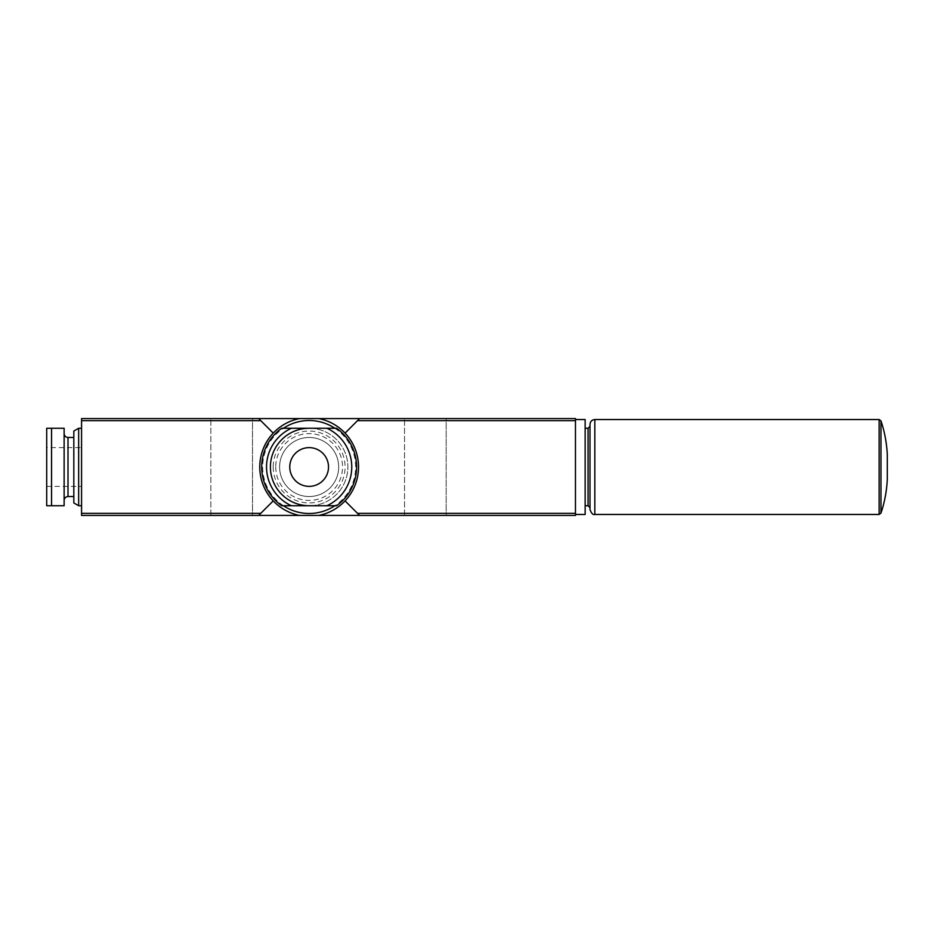 <?xml version="1.0" encoding="UTF-8"?>
<svg xmlns="http://www.w3.org/2000/svg" width="934" height="934" viewBox="0 0 934 934"><rect width="100%" height="100%" fill="white"/><g stroke="black" fill="none" stroke-linecap="round" stroke-linejoin="round"><path stroke-width="0.7" stroke-dasharray="4.67 3.5" d="M281.741 428.262A47.459 47.459 0 0 0 281.741 505.738L336.555 505.738A47.459 47.459 0 0 0 336.555 428.262L281.741 428.262M51.545 505.738L51.545 428.262L64.131 428.262L64.131 505.738L46.7 505.738L46.7 428.262M46.7 447.631L46.7 486.369L46.7 447.631L81.562 447.631L81.562 486.369L81.562 447.631M64.131 433.586L64.131 500.414L64.131 433.586M446.183 515.416L404.539 515.416L446.183 515.416L446.183 418.584L404.539 418.584L446.183 418.584L446.183 515.416M575.461 515.416L81.562 515.416L81.562 418.584L575.461 418.584L575.461 515.416M252.495 515.416L210.85 515.416L252.495 515.416L252.495 418.584L210.85 418.584L252.495 418.584L252.495 515.416M299.417 515.416A49.385 49.385 0 0 1 273.218 500.893C255.414 482.971 255.426 451.134 273.218 433.107A49.385 49.385 0 0 1 299.417 418.584M318.879 418.584A49.385 49.385 0 0 1 345.066 433.107C362.882 451.029 362.859 482.866 345.066 500.893A49.385 49.385 0 0 1 318.879 515.416M273.218 500.893L258.695 515.416M258.695 418.584L273.218 433.107M345.066 433.107L359.59 418.584M575.461 419.541L575.461 514.459L575.461 419.541M81.562 428.262L81.562 505.738L81.562 428.262M359.59 515.416L345.066 500.893M309.142 428.262A38.738 38.738 0 0 1 347.88 467A38.738 38.738 0 0 1 309.142 505.738A38.738 38.738 0 0 1 270.405 467A38.738 38.738 0 0 1 309.142 428.262A38.738 38.738 0 0 1 347.88 467A38.738 38.738 0 0 1 309.142 505.738M404.539 515.416L404.539 418.584L404.539 515.416M210.85 515.416L210.85 418.584L210.85 515.416M73.821 437.462L73.821 496.538L73.821 437.462M73.821 502.947L73.821 431.053M78.654 505.738L78.654 428.262M273.207 467A35.947 35.947 0 0 0 327.122 498.126A35.947 35.947 0 0 0 327.122 435.874A35.947 35.947 0 0 0 273.207 467M279.605 467A29.538 29.538 0 0 0 323.911 492.58A29.538 29.538 0 0 0 323.911 441.42A29.538 29.538 0 0 0 279.605 467A29.538 29.538 0 0 0 323.911 492.58A29.538 29.538 0 0 0 323.911 441.42A29.538 29.538 0 0 0 279.605 467A29.538 29.538 0 0 0 323.911 492.58A29.538 29.538 0 0 0 323.911 441.42A29.538 29.538 0 0 0 279.605 467M309.142 447.631A19.369 19.369 0 0 1 325.919 476.679A19.369 19.369 0 0 1 292.377 476.679A19.369 19.369 0 0 1 309.142 447.631M585.151 514.459L585.151 419.541M585.151 428.262L585.151 505.738L585.151 428.262M589.996 426.324L589.996 507.676L589.996 426.324M589.996 509.614L589.996 424.386M887.3 479.492L887.3 454.508M275.74 467A33.414 33.414 0 0 0 325.849 495.931A33.414 33.414 0 0 0 325.849 438.069A33.414 33.414 0 0 0 275.74 467M334.839 428.262A46.49 46.49 0 0 1 334.839 505.738M283.446 505.738A46.49 46.49 0 0 1 283.446 428.262M68.007 496.538L68.007 437.462M588.058 505.738L588.058 428.262M594.83 514.459L594.83 419.541M879.139 514.459L879.139 419.541M880.972 513.128L880.972 420.872M46.7 486.369L81.562 486.369"/><path stroke-width="1.4" d="M326.9 505.738L336.555 505.738A47.459 47.459 0 0 0 336.555 428.262L281.741 428.262A47.459 47.459 0 0 0 281.741 505.738L326.9 505.738A42.614 42.614 0 0 0 326.9 428.262M328.511 467A19.369 19.369 0 0 1 309.142 486.369A19.369 19.369 0 0 1 289.773 467A19.369 19.369 0 0 1 309.142 447.631A19.369 19.369 0 0 1 328.511 467M46.7 428.262L46.7 505.738L64.131 505.738L64.131 428.262L46.7 428.262L51.545 428.262L51.545 505.738M575.461 513.326L575.461 418.584L81.562 418.584L81.562 515.416L575.461 515.416L575.461 513.326L357.5 513.326L359.59 515.416M299.417 515.416A49.385 49.385 0 0 1 299.417 418.584A49.385 49.385 0 0 0 299.417 515.416M318.879 418.584A49.385 49.385 0 0 1 318.879 515.416A49.385 49.385 0 0 0 318.879 418.584M258.695 515.416L273.218 500.893M359.59 418.584L345.066 433.107M273.218 433.107L258.695 418.584M345.066 500.893L357.5 513.326M73.821 437.462L68.007 437.462C65.649 437.229 64.364 435.944 64.131 433.586M78.654 505.738L78.654 428.262L73.821 431.053L73.821 502.947L78.654 505.738L81.562 505.738M78.654 428.262L81.562 428.262M309.142 428.262A38.738 38.738 0 0 0 270.405 467A38.738 38.738 0 0 0 309.142 505.738M575.461 419.541L585.151 419.541L585.151 514.459L575.461 514.459M585.151 428.262L588.058 428.262L588.058 505.738L589.996 507.676M589.996 426.324L588.058 428.262M880.972 420.872L879.139 419.541L594.83 419.541C591.887 419.833 590.276 421.444 589.996 424.386L589.996 509.614C591.502 513.513 593.113 515.136 594.83 514.459L879.139 514.459L880.972 513.128C884.615 502.212 886.716 490.992 887.3 479.492L887.3 454.508C886.716 443.008 884.615 431.788 880.972 420.872L880.972 513.128M336.555 505.738A47.459 47.459 0 0 0 336.555 428.262M281.741 428.262A47.459 47.459 0 0 0 281.741 505.738M291.396 428.262A42.614 42.614 0 0 0 291.396 505.738M283.446 428.262A46.49 46.49 0 0 1 334.839 428.262M334.839 505.738A46.49 46.49 0 0 1 283.446 505.738M260.784 513.326L81.562 513.326M575.461 420.674L357.5 420.674M260.784 420.674L81.562 420.674M68.007 437.462L68.007 496.538C65.649 496.771 64.364 498.055 64.131 500.414M594.83 419.541L594.83 514.459M879.139 419.541L879.139 514.459M68.007 496.538L73.821 496.538M585.151 505.738L588.058 505.738"/></g></svg>
